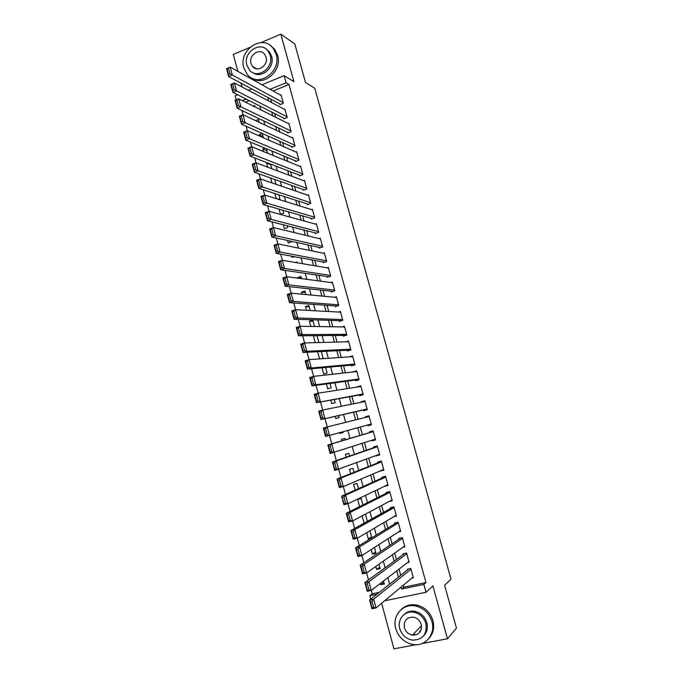 <?xml version="1.0" encoding="UTF-8"?>
<svg xmlns="http://www.w3.org/2000/svg" width="683" height="683" viewBox="0 0 683 683"><rect width="100%" height="100%" fill="white"/><g stroke="black" fill="none" stroke-linecap="round" stroke-linejoin="round"><path stroke-width="1.02" d="M236.258 99.82L235.165 95.765L237.599 94.766M249.935 47.34L233.287 54.452L237.863 71.408M241.056 83.198L242.072 86.972M381.626 603.268L393.946 648.85L415.853 644.726M370.758 599.102L369.836 595.704L376.896 594.227M371.321 590.411L372.244 593.826L369.836 595.704M241.919 110.518L243.063 114.744M246.17 126.278L247.366 130.709M250.439 142.09L251.686 146.725M254.708 157.952L258.148 170.827L254.417 172.244L304.345 189.9M259.002 173.866L260.36 178.903M263.305 189.823L264.722 195.073M267.625 205.839L269.093 211.295M271.954 221.898L273.482 227.559M276.299 238.008L277.887 243.882M280.662 254.178L282.301 260.257M285.033 270.391L286.732 276.683M289.421 286.655L291.171 293.169M293.818 302.979L297.831 317.988L293.989 319.209L341.449 320.72M298.232 319.345L300.102 326.286M302.663 335.771L304.592 342.926M307.102 352.249L309.092 359.625M311.559 368.769L313.608 376.376M316.033 385.357L318.141 393.177M320.515 401.988L322.683 410.031M325.014 418.679L327.251 426.943M329.53 435.421L331.793 443.805M334.115 452.419L336.326 460.632M338.717 469.469L340.885 477.511M343.327 486.578L345.444 494.441M347.954 503.738L350.029 511.43M352.599 520.958L354.622 528.471M357.26 538.238L359.232 545.563M361.93 555.569L363.86 562.715M366.617 572.96L368.496 579.927M422.017 643.565L447.459 638.767L456.466 628.129L444.624 585.314L450.993 579.175L314.769 88.244L305.463 82.455L294.808 43.934L280.824 34.15L261.068 42.585M279.825 103.927L280.021 104.636L283.351 103.295L281.029 94.809L280.406 95.065M283.701 118.091L283.897 118.799L287.236 117.476L284.905 108.964L284.256 109.229M287.586 132.297L287.782 133.006L291.137 131.699L288.798 123.162L288.106 123.435M291.487 146.538L291.675 147.255L295.039 145.966L292.7 137.403L291.974 137.684M295.389 160.821L295.585 161.538L298.958 160.266L296.61 151.677L295.841 151.968M299.308 175.147L299.504 175.864L302.893 174.609L300.529 165.995L299.717 166.302M303.243 189.507L303.44 190.233L306.829 188.986L304.464 180.355L303.602 180.671M307.179 203.918L307.376 204.635L310.782 203.414L308.409 194.757L307.487 195.09M311.132 218.364L311.328 219.081L314.743 217.877L312.362 209.194L311.371 209.544M315.102 232.852L315.298 233.577L318.722 232.382L316.331 223.674L315.264 224.05M319.072 247.374L319.268 248.108L322.7 246.93L320.31 238.196L319.157 238.598M323.059 261.948L323.255 262.673L326.705 261.521L324.305 252.761L323.042 253.188M327.055 276.555L327.259 277.289L330.709 276.154L328.301 267.369L326.918 267.83M331.067 291.214L331.264 291.948L334.73 290.821L332.314 282.011L330.777 282.514M335.088 305.907L335.285 306.641L338.759 305.54L336.343 296.704L334.619 297.259M339.118 320.643L339.323 321.386L342.806 320.293L340.373 311.431L338.418 312.054M343.165 335.421L343.361 336.164L346.853 335.097L344.42 326.209L342.157 326.909M347.22 350.242L347.416 350.985L350.925 349.935L348.484 341.022L345.794 341.841M351.284 365.115L351.489 365.857L354.998 364.816L352.556 355.886L349.252 356.868M355.365 380.021L355.57 380.764L359.087 379.748L356.637 370.784L353.154 371.945M359.454 394.97L359.659 395.722L363.194 394.714L360.726 385.733L357.286 387.048M363.552 409.962L363.757 410.714L367.309 409.732L364.833 400.716L361.298 401.715L361.435 402.202M367.667 425.005L367.872 425.757L371.432 424.792L368.957 415.751L365.405 416.724L365.584 417.39M371.842 440.27L372.004 440.834L375.565 439.895L373.08 430.828L369.529 431.784L369.734 432.535M376.034 455.57L379.714 455.04L377.229 445.948L373.661 446.887L373.866 447.638M380.235 470.92L383.88 470.228L381.379 461.11L377.801 462.024L378.006 462.784M385.579 476.444L341.628 496.157L345.607 495.166L347.92 503.755L387.842 484.699L384.452 486.347L388.055 485.459L385.545 476.316L381.959 477.221L382.164 477.98M389.216 501.467L392.238 500.741L389.728 491.564L386.126 492.452L386.33 493.211M393.912 516.655L396.439 516.058L393.912 506.863L390.3 507.725L390.514 508.494M398.471 531.929L400.648 531.434L398.121 522.205L394.492 523.05L394.706 523.818M402.961 547.271L404.865 546.844L402.33 537.589L398.701 538.417L398.906 539.186M407.401 562.672L409.1 562.305L406.564 553.025L402.919 553.828L403.124 554.605M383.872 582.309L380.738 584.733L380.388 583.444M379.757 567.129L376.589 569.4L375.795 566.472M375.65 551.984L372.448 554.109L371.219 549.559M371.561 536.889L368.316 538.87L366.651 532.706M362.101 515.904L364.082 523.204M362.904 504.968L361.17 498.573L357.644 499.435L359.591 506.624M358.473 488.601L357.081 483.47L353.563 484.349L355.117 490.104M354.05 472.286L353 468.401L349.491 469.306L350.661 473.626M349.645 456.022L348.928 453.384L345.427 454.306L346.213 457.209M345.248 439.809L344.872 438.409L341.38 439.348L341.782 440.842M343.054 431.733L343.25 432.433L339.767 433.381L339.579 432.68M335.165 416.382L335.729 418.483L339.203 417.518L338.683 415.588M330.768 400.144L331.716 403.627L335.174 402.646L334.32 399.504M326.389 383.948L327.703 388.815L331.153 387.816L329.974 383.462M322.017 367.813L323.708 374.045L327.148 373.029L325.637 367.471M317.663 351.719L319.601 358.899M317.057 335.805L313.36 335.84L315.204 342.653M313.13 321.326L309.408 321.223L310.816 326.448M309.22 306.88L305.455 306.641L306.445 310.295M305.31 292.478L301.527 292.102L302.091 294.194M301.425 278.118L297.6 277.605L297.745 278.143M291.812 256.219L292.128 257.38L294.236 256.663M287.552 240.476L288.226 242.986L291.581 241.816L291.445 241.33M283.3 224.775L284.341 228.626L287.688 227.448L287.236 225.774M279.065 209.126L280.465 214.308L283.804 213.113L283.027 210.27M274.839 193.528L276.222 198.642M270.63 177.973L271.962 182.89M270.664 164.663L266.601 163.1L267.71 167.181M266.874 150.661L262.776 148.971L263.467 151.532M263.083 136.694L258.959 134.875L259.25 135.917M372.244 593.826L379.261 592.349M249.269 100.666L245.513 102.194M380.738 584.733L384.324 583.974L383.522 581.028M376.589 569.4L380.158 568.623L378.971 564.226M372.448 554.109L376.009 553.315L374.429 547.484M371.817 537.845L369.904 530.785M371.262 538.187L368.316 538.87M367.36 521.377L365.396 514.145M340.843 423.562L337.547 424.382M343.25 432.433L339.767 433.381M321.539 358.771L323.153 358.285L321.317 351.54M318.884 342.55L317.014 335.643M313.898 335.677L313.36 335.84M314.539 326.5L312.814 320.148L309.408 321.223M310.202 310.5L308.853 305.549L305.455 306.641M305.873 294.552L304.908 290.992L301.527 292.102M301.562 278.647L300.981 276.487L297.6 277.605M297.267 262.801L297.054 262.007L295.577 262.511M278.493 199.342L279.928 198.821L278.843 194.817M275.983 184.273L274.66 179.407M271.766 168.71L270.502 164.04M267.343 162.819L266.601 163.1M267.557 153.197L266.344 148.723M264.936 148.134L262.776 148.971M263.365 137.727L262.246 133.586L258.959 134.875M259.19 122.308L258.43 119.516L255.621 120.635M255.024 106.941L254.631 105.481L253.231 106.044M403.38 585.152L403.926 587.175L425.953 582.556L288.977 84.513L273.072 90.984M270.767 99.086L271.732 102.621M274.711 113.54L275.727 117.263M278.664 128.037L279.731 131.939M282.634 142.585L283.752 146.666M286.612 157.167L287.774 161.436M290.599 171.792L291.82 176.248M294.604 186.459L295.867 191.103M298.616 201.161L299.939 206.001M302.646 215.913L304.012 220.942M306.676 230.709L308.101 235.925M310.722 245.547L312.199 250.96M314.786 260.428L316.314 266.029M318.859 275.351L320.438 281.148M322.939 290.326L324.579 296.311M327.037 305.335L328.728 311.525M331.144 320.395L332.886 326.773M335.268 335.49L337.06 342.072M339.4 350.635L341.244 357.414M343.54 365.823L345.444 372.807M347.698 381.063L349.653 388.243M351.865 396.336L353.879 403.73M356.048 411.661L358.114 419.251M360.24 427.037L362.34 434.729M364.5 442.635L366.549 450.174M368.76 458.276L370.775 465.652M373.046 473.968L375.01 481.182M377.34 489.711L379.261 496.763M381.643 505.497L383.522 512.378M385.963 521.334L387.799 528.053M390.3 537.214L392.085 543.77M394.646 553.145L396.388 559.531M399.009 569.127L400.699 575.342M411.815 578.134L413.352 577.809L410.799 568.495L407.145 569.289L407.358 570.057M261.905 84.777L284.102 75.651L293.903 81.601L280.824 34.15M284.102 75.651L286.057 82.78L270.058 89.311M288.977 84.513L286.057 82.78M425.953 582.556L423.895 584.392L426.055 592.255L384.572 600.818M447.459 638.767L432.894 585.929L426.055 592.255M248.416 90.318L251.779 88.935M246.119 99.069L242.345 100.614M389.592 584.153L387.842 577.707M385.144 567.752L383.342 561.136M380.704 551.412L378.86 544.616M376.282 535.113L374.386 528.147M371.868 518.867L369.93 511.738M367.471 502.679L365.49 495.371M363.083 486.535L361.059 479.056M358.712 470.433L356.637 462.792M354.357 454.391L352.24 446.58M350.012 438.392L347.852 430.418M345.658 422.359L343.523 414.496M341.295 406.274L339.212 398.616M336.941 390.232L334.918 382.796M332.595 374.25L330.632 367.019M328.267 358.31L326.363 351.284M323.955 342.422L322.103 335.601M319.653 326.576L317.86 319.968M315.367 310.791L313.625 304.379M311.089 295.039L309.408 288.841M306.829 279.347L305.199 273.354M302.578 263.698L301.007 257.901M298.343 248.1L296.823 242.508M294.117 232.544L292.657 227.149M289.908 217.04L288.499 211.841M285.707 201.587L284.35 196.584M281.524 186.177L280.218 181.371M277.358 170.81L276.103 166.2M273.191 155.493L271.996 151.071M269.051 140.22L267.898 135.994M264.91 124.998L263.817 120.959M260.786 109.809L259.745 105.967M401.169 586.996L401.724 589.028L423.895 584.392M267.745 97.464L268.709 101.024M271.706 112.021L272.73 115.769M275.684 126.62L276.76 130.547M279.68 141.261L280.798 145.377M283.684 155.946L284.854 160.24M287.697 170.665L288.918 175.155M291.718 185.434L292.99 190.113M295.756 200.247L297.079 205.113M299.803 215.102L301.186 220.157M303.867 230L305.292 235.251M307.939 244.941L309.425 250.388M312.02 259.924L313.557 265.567M316.118 274.95L317.706 280.79M320.225 290.027L321.872 296.055M324.348 305.147L326.047 311.371M328.48 320.31L330.231 326.739M332.63 335.515L334.431 342.14M336.779 350.763L338.648 357.593M340.954 366.062L342.866 373.097M345.137 381.404L347.109 388.644M349.329 396.797L351.361 404.234M353.538 412.225L355.621 419.874M357.755 427.712L359.873 435.464M362.041 443.429L364.107 451.019M366.336 459.181L368.359 466.609M370.647 474.992L372.619 482.258M374.967 490.846L376.896 497.941M379.296 506.752L381.191 513.684M383.65 522.7L385.494 529.47M388.004 538.699L389.805 545.299M392.384 554.75L394.134 561.178M396.772 570.843L398.479 577.109M403.926 587.175L401.724 589.028M383.726 469.673L380.294 471.133M379.611 454.665L376.145 455.962M375.513 439.698L372.004 440.834M371.424 424.775L367.872 425.757M368.982 415.845L365.405 416.724M364.91 400.989L361.298 401.715M360.855 386.177L357.2 386.74M356.808 371.407L353.12 371.817M413.753 612.224L413.787 611.789M414.863 611.831L411.601 612.028M413.138 577.033L376.017 607.938L371.945 608.766L369.588 600.024L373.652 599.179L376.017 607.938L373.729 607.46L372.081 601.313L370.451 601.646L372.107 607.793L373.729 607.46M408.776 568.93L369.588 600.024L370.451 601.646M411.012 569.272L373.652 599.179L372.081 601.313M371.945 608.766L372.107 607.793M395.799 628.684C398.718 637.615 404.618 642.916 413.48 644.581C425.646 646.536 435.763 634.08 431.946 621.615C429.334 613.496 424.083 608.331 416.195 606.128C403.294 602.688 391.777 615.562 395.799 628.684M428.659 638.767C433.235 633.807 434.661 627.745 432.937 620.582C430.324 612.489 425.091 607.349 417.236 605.155C410.987 603.883 405.668 605.309 401.271 609.432M403.747 614.768C406.88 611.669 410.731 610.559 415.298 611.413C421.07 612.958 424.92 616.689 426.832 622.614C428.096 627.925 426.995 632.381 423.52 635.967M399.794 628.676C401.877 635.045 406.069 638.861 412.37 640.125C422.7 639.928 427.208 634.413 425.902 623.579C423.981 617.628 420.13 613.88 414.333 612.335C405.087 610.004 396.917 619.259 399.794 628.676M421.223 624.493C419.968 620.608 417.45 618.183 413.659 617.219C406.692 617.014 403.61 620.531 404.404 627.771C405.728 631.835 408.383 634.285 412.387 635.139C419.114 635.079 422.06 631.527 421.223 624.493M419.311 631.041L420.387 631.485M413.155 634.353L416.604 634.695M243.822 67.865L247.306 74.515C257.943 88.312 281.848 71.826 276.163 54.273L273.14 48.228C262.579 33.518 238.077 50.218 243.822 67.865M252.078 78.178C264.073 86.878 282.566 70.477 277.622 55.212L274.609 49.185L270.323 45.471M266.063 49.014L269.367 51.78L271.586 56.194C275.198 67.344 261.529 79.237 252.906 72.629M246.879 65.158L249.346 69.897C257.013 79.954 274.327 68.018 270.22 55.332L267.992 50.901C260.368 40.374 242.738 52.42 246.879 65.158M266.046 57.09L264.577 54.196C259.66 47.468 248.33 55.221 250.994 63.417L252.556 66.439C257.5 72.97 268.692 65.269 266.046 57.09M408.895 561.528L371.296 590.428L367.241 591.29L364.893 582.565L368.94 581.694L371.296 590.428L369.008 589.924L367.36 583.803L365.738 584.144L367.386 590.266L369.008 589.924M404.737 553.426L364.893 582.565L365.738 584.144M406.769 553.793L368.94 581.694L367.36 583.803M367.241 591.29L367.386 590.266M404.66 546.067L366.592 572.977L362.545 573.865L360.206 565.174L364.244 564.278L366.592 572.977L364.304 572.448L362.656 566.344L361.042 566.702L362.682 572.798L364.304 572.448M400.75 537.948L360.206 565.174L361.042 566.702M402.543 538.358L364.244 564.278L362.656 566.344M362.545 573.865L362.682 572.798M400.434 530.657L361.896 555.586L357.875 556.491L355.544 547.834L359.557 546.912L361.896 555.586L359.608 555.031L357.969 548.944L356.355 549.311L357.994 555.39L359.608 555.031M396.857 522.495L355.544 547.834L356.355 549.311M398.326 522.973L359.557 546.912L357.969 548.944M357.875 556.491L357.994 555.39M396.225 515.298L357.226 538.255L353.213 539.186L350.883 530.546L354.895 529.607L357.226 538.255L354.929 537.666L353.299 531.605L351.685 531.98L353.324 538.042L354.929 537.666M393.084 507.059L350.883 530.546L351.685 531.98M394.125 507.631L354.895 529.607L353.299 531.605M353.213 539.186L353.324 538.042M392.025 499.973L352.565 520.975L348.569 521.932L346.247 513.326L350.242 512.361L352.565 520.975L350.268 520.361L348.637 514.325L347.041 514.709L348.663 520.745L350.268 520.361M389.506 491.623L346.247 513.326L347.041 514.709M389.933 492.332L350.242 512.361L348.637 514.325M348.569 521.932L348.663 520.745M345.624 503.115L347.92 503.755L343.933 504.728L341.628 496.157L344.019 503.508L345.624 503.115L343.993 497.096L342.405 497.489M385.758 477.075L345.607 495.166L343.993 497.096M343.933 504.728L344.019 503.508M383.667 469.469L343.293 486.586L339.323 487.585L337.018 479.039L340.988 478.032L343.293 486.586L340.988 485.929L339.374 479.927L337.778 480.328L339.4 486.33L340.988 485.929M381.464 461.418L337.018 479.039L337.778 480.328M381.592 461.87L340.988 478.032L339.374 479.927M339.323 487.585L339.4 486.33M379.509 454.28L334.721 470.502L332.425 461.981L336.377 460.948L338.683 469.486L336.369 468.794L334.755 462.809L333.176 463.228L334.781 469.204L336.369 468.794M377.358 446.426L332.425 461.981L333.176 463.228M377.434 446.699L336.377 460.948L334.755 462.809M334.721 470.502L334.781 469.204M375.36 439.135L330.137 453.478L327.849 444.983L331.793 443.924L334.081 452.428L331.767 451.719L330.162 445.751L328.583 446.178L330.188 452.137L331.767 451.719M373.268 431.485L327.849 444.983L328.583 446.178M373.294 431.579L331.793 443.924L330.162 445.751M330.137 453.478L330.188 452.137M371.228 424.041L325.569 436.497L323.29 428.036L327.217 426.952L329.496 435.43L327.183 434.695L325.578 428.753L324.007 429.18L325.603 435.122L327.183 434.695M369.161 416.502L327.217 426.952L325.578 428.753M325.569 436.497L325.603 435.122M323.29 428.036L324.007 429.18M367.095 408.98L321.01 419.584L367.147 409.151M321.044 418.167L321.01 419.584L318.739 411.14L322.649 410.039L324.929 418.491L322.615 417.731L321.019 411.806L319.448 412.242L321.044 418.167L322.615 417.731M365.038 401.467L322.649 410.039L321.019 411.806M318.739 411.14L319.448 412.242M362.989 393.971L316.468 402.714L363.083 394.313M316.485 401.262L316.468 402.714L314.206 394.304L318.107 393.177L320.378 401.604L318.056 400.819L316.46 394.911L314.897 395.363L316.485 401.262L318.056 400.819M360.931 386.476L318.107 393.177L316.46 394.911M314.206 394.304L314.897 395.363M358.882 378.997L315.836 384.768L311.943 385.912L359.027 379.517M311.952 384.418L311.943 385.912L309.689 377.52L313.574 376.376L315.836 384.768L313.514 383.957L311.926 378.075L310.364 378.536L311.952 384.418L313.514 383.957M356.842 371.535L313.574 376.376L311.926 378.075M309.689 377.52L310.364 378.536M354.793 364.073L311.311 367.992L307.435 369.153L354.989 364.773M307.427 367.625L307.435 369.153L305.181 360.795L309.058 359.625L311.311 367.992L308.989 367.155L307.401 361.29L305.847 361.759L307.427 367.625L308.989 367.155M352.761 356.628L309.058 359.625L307.401 361.29M305.181 360.795L305.847 361.759M350.721 349.192L306.804 351.275L302.936 352.454L350.422 350.089M302.919 350.883L302.936 352.454L300.691 344.121L304.558 342.934L306.804 351.275L304.473 350.413L302.893 344.565L301.348 345.043L302.919 350.883L304.473 350.413M348.689 341.765L304.558 342.934L302.893 344.565M300.691 344.121L301.348 345.043M346.657 334.354L302.313 334.602L298.454 335.805L345.854 335.404M298.428 334.2L298.454 335.805L296.217 327.499L300.068 326.286L302.313 334.602L299.974 333.722L298.403 327.891L296.857 328.378L298.428 334.2L299.974 333.722M344.625 326.952L300.068 326.286L298.403 327.891M296.217 327.499L296.857 328.378M342.601 319.559L297.831 317.988L295.491 317.083L293.929 311.269L292.384 311.764L293.955 317.569L295.491 317.083M293.955 317.569L293.989 319.209L291.761 310.936L295.594 309.698L340.578 312.174M291.761 310.936L292.384 311.764M293.929 311.269L295.594 309.698M338.555 304.797L293.366 301.425L289.532 302.671L337.137 306.052M289.49 300.998L289.532 302.671L287.312 294.424L291.137 293.161L293.366 301.425L291.026 300.494L289.464 294.706L287.927 295.21L289.49 300.998L291.026 300.494M336.54 297.438L291.137 293.161L289.464 294.706M287.312 294.424L287.927 295.21M334.525 290.087L288.909 284.913L285.093 286.186L332.911 291.41M285.042 284.469L285.093 286.186L282.882 277.964L286.689 276.683L288.909 284.913L286.57 283.966L285.016 278.186L283.488 278.698L285.042 284.469L286.57 283.966M332.519 282.745L286.689 276.683L285.016 278.186M282.882 277.964L283.488 278.698M330.512 275.42L284.478 268.462L280.67 269.751L328.728 276.803M280.602 268.001L280.67 269.751L278.459 261.555L282.258 260.257L284.478 268.462L282.13 267.48L280.576 261.726L279.057 262.246L280.602 268.001L282.13 267.48M328.506 268.095L282.258 260.257L280.576 261.726M278.459 261.555L279.057 262.246M326.5 260.786L280.056 252.061L276.256 253.367L324.596 262.229M276.18 251.583L276.256 253.367L274.054 245.197L277.844 243.874L280.056 252.061L277.699 251.062L276.154 245.325L274.634 245.854L276.18 251.583L277.699 251.062M324.502 253.487L277.844 243.874L276.154 245.325M274.054 245.197L274.634 245.854M322.504 246.204L275.642 235.712L271.86 237.044L320.489 247.69M271.774 235.217L271.86 237.044L269.665 228.899L273.448 227.55L275.642 235.712L273.294 234.687L271.749 228.967L270.237 229.505L271.774 235.217L273.294 234.687M320.515 238.922L273.448 227.55L271.749 228.967M269.665 228.899L270.237 229.505M318.517 231.657L271.245 219.414L267.48 220.763L316.417 233.185M267.386 218.91L267.48 220.763L265.294 212.644L269.059 211.278L271.245 219.414L268.897 218.364L267.36 212.661L265.849 213.207L267.386 218.91L268.897 218.364M316.528 224.4L269.059 211.278L267.36 212.661M265.294 212.644L265.849 213.207M314.547 217.151L266.865 203.167L263.109 204.541L312.37 218.714M263.006 202.646L263.109 204.541L260.932 196.448L264.68 195.056L266.865 203.167L264.509 202.091L262.981 196.414L261.478 196.969L263.006 202.646L264.509 202.091M312.566 209.92L264.68 195.056L262.981 196.414M260.932 196.448L261.478 196.969M310.586 202.689L262.503 186.971L258.755 188.363L308.349 204.285M258.644 186.442L258.755 188.363L256.586 180.295L260.325 178.895L262.503 186.971L260.138 185.878L258.618 180.218L257.115 180.773L258.644 186.442L260.138 185.878M308.605 195.475L260.325 178.895L258.618 180.218M256.586 180.295L257.115 180.773M306.633 188.269L258.148 170.827L255.784 169.708L254.264 164.065L252.77 164.637L254.289 170.28L255.784 169.708M254.289 170.28L254.417 172.244L252.249 164.202L255.98 162.776L304.661 181.072M252.249 164.202L252.77 164.637M254.264 164.065L255.98 162.776M302.697 173.892L253.811 154.734L250.089 156.168L300.358 175.548M249.952 154.179L250.089 156.168L247.929 148.151L251.643 146.708L253.811 154.734L251.446 153.598L249.927 147.972L248.433 148.553L249.952 154.179L251.446 153.598M300.725 166.712L251.643 146.708L249.927 147.972M247.929 148.151L248.433 148.553M298.761 159.549L249.483 138.692L245.778 140.152L296.388 161.239M245.632 138.12L245.778 140.152L243.626 132.161L247.323 130.692L249.483 138.692L247.118 137.539L245.607 131.93L244.121 132.511L245.632 138.12L247.118 137.539M296.806 152.394L247.323 130.692L245.607 131.93M243.626 132.161L244.121 132.511M294.851 145.248L245.171 122.701L241.475 124.178L292.435 146.965M241.321 122.12L241.475 124.178L239.332 116.212L243.02 114.727L245.171 122.701L242.798 121.523L241.295 115.931L239.81 116.528L241.321 122.12L242.798 121.523M292.896 138.111L243.02 114.727L241.295 115.931M239.332 116.212L239.81 116.528M290.941 130.991L240.877 106.761L237.189 108.264L288.499 132.724M237.027 106.164L237.189 108.264L235.046 100.316L238.734 98.813L240.877 106.761L238.495 105.566L237.001 99.991L235.524 100.589L237.027 106.164L238.495 105.566M288.994 123.871L238.734 98.813L237.001 99.991M235.046 100.316L235.524 100.589M287.048 116.767L236.591 90.873L232.912 92.393L284.572 118.535M232.741 90.258L232.912 92.393L230.786 84.479L234.448 82.95L236.591 90.873L234.209 89.652L232.715 84.094L231.247 84.709L232.741 90.258L234.209 89.652M285.101 109.673L234.448 82.95L232.715 84.094M230.786 84.479L231.247 84.709M283.163 102.595L232.322 75.036L228.66 76.573L280.662 104.379M228.472 74.404L228.66 76.573L226.534 68.684L230.188 67.139L232.322 75.036L229.94 73.79L228.446 68.249L226.978 68.872L228.472 74.404L229.94 73.79M281.225 95.518L230.188 67.139L228.446 68.249M226.534 68.684L226.978 68.872M421.488 625.782L412.387 635.139M415.298 611.413L414.333 612.335M416.195 606.128L417.236 605.155M256.535 68.77L252.556 66.439M269.367 51.78L267.992 50.901M273.14 48.228L274.609 49.185"/></g></svg>
